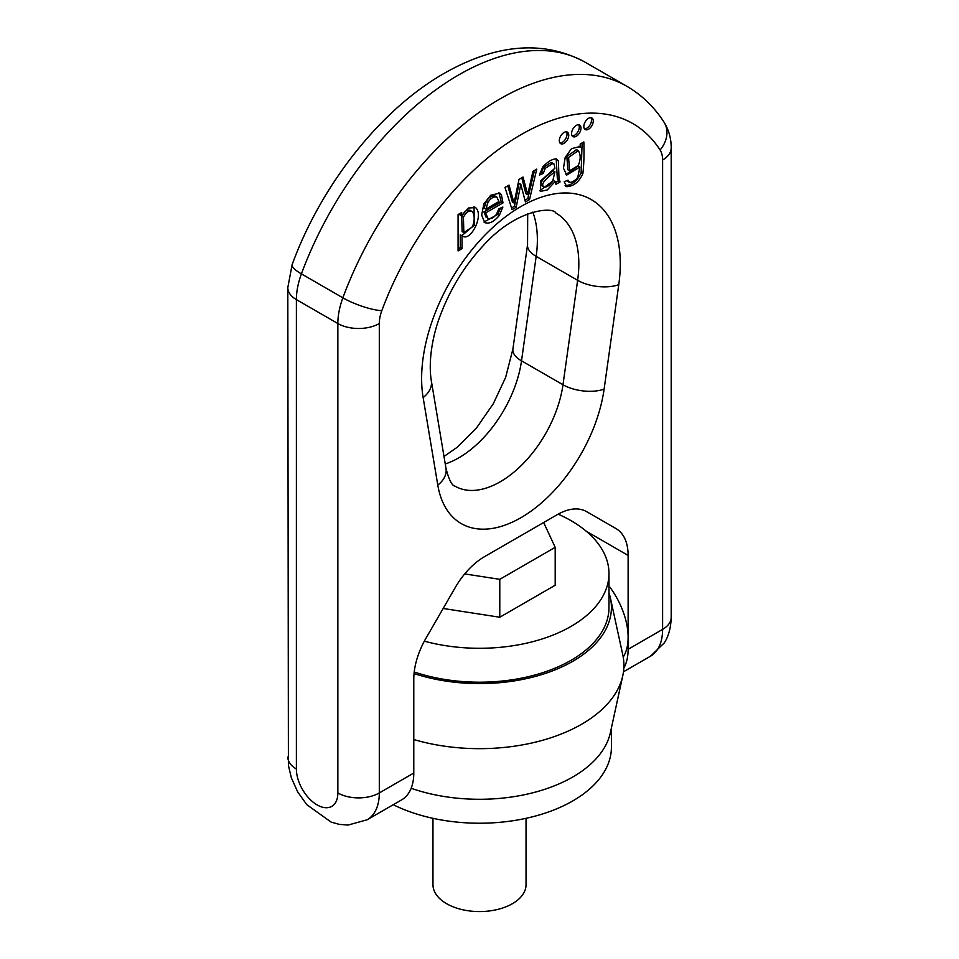 <?xml version="1.0" encoding="UTF-8"?>
<svg xmlns="http://www.w3.org/2000/svg" width="959" height="959" viewBox="0 0 959 959"><rect width="100%" height="100%" fill="white"/><g stroke="black" fill="none" stroke-linecap="round" stroke-linejoin="round"><path stroke-width="1.44" d="M608.977 592.854A131.922 76.157 180 0 1 610.392 597.948L622.787 654.889A144.413 83.373 180 0 1 622.787 675.675L610.392 732.628A131.922 76.157 180 0 1 411.171 788.274M611.422 727.893L611.422 747.061A131.922 76.157 180 0 1 572.775 800.921A131.922 76.157 180 0 1 393.274 804.709M526.035 818.327L526.035 884.701A46.535 26.864 180 0 1 512.406 903.702A46.535 26.864 180 0 1 461.687 909.516A46.535 26.864 180 0 1 432.965 884.701L432.965 818.327M622.787 675.675A144.413 83.373 180 0 1 413.785 739.533M610.392 597.948A131.922 76.157 180 0 1 552.72 670.797A131.922 76.157 180 0 1 414.06 673.566M558.162 514.156A129.477 74.754 180 0 1 571.049 520.677A129.477 74.754 180 0 1 608.977 573.53L608.977 607.443A129.477 74.754 180 0 1 543.969 672.271A129.477 74.754 180 0 1 414.228 671.995M608.977 573.53A129.477 74.754 180 0 1 424.346 641.163M443.154 608.474L499.783 617.236L555.189 585.242L555.189 547.337L543.669 522.523M464.719 573.914L499.783 579.332L499.783 617.236M499.783 579.332L555.189 547.337M608.977 585.913A58.631 33.853 60 0 1 628.121 637.315L628.121 649.291A58.631 33.853 60 0 1 623.829 668.027M623.47 671.803L650.466 656.22A58.631 33.853 -120 0 0 662.609 629.38L662.609 159.973A29.309 16.926 120 0 0 660.104 150.012A223.855 129.237 120 0 0 520.953 134.704A223.855 129.237 120 0 0 381.814 310.668A29.309 16.926 120 0 0 379.308 323.531L379.308 792.937A58.631 33.853 60 0 1 367.165 819.777L401.641 799.878A58.631 33.853 -120 0 0 413.785 773.038L413.785 679.164A58.631 33.853 -60 0 1 425.928 638.31L455.201 587.615A58.631 33.853 -60 0 1 484.511 556.676L557.407 514.587A58.631 33.853 -60 0 1 586.716 511.686L615.99 528.589A58.631 33.853 -60 0 1 628.121 555.429L628.121 637.315A58.631 33.853 60 0 1 623.206 657.095M555.968 184.308L560.092 181.922L559.013 178.901L558.378 160.836L555.98 158.834C551.761 159.206 547.313 161.975 542.662 167.154L539.414 175.101L543.25 173.447L545.263 168.328L552.432 163.665L554.146 164.109L554.901 168.233L540.768 180.736L540.456 191.392L547.205 189.978L555.165 181.527L555.968 184.308M552.432 163.665L550.706 162.67L552.108 162.874L554.146 164.109M529.512 199.58L536.776 169.108L532.94 171.325L527.69 194.593L523.039 177.043L518.999 179.381L514.084 203.02L509.049 185.123L504.973 187.473L512.082 209.649L516.182 207.276L520.785 184.392L525.436 201.929L529.512 199.58L527.786 198.585L524.981 200.203M484.583 222.512C488.982 224.274 493.873 221.925 499.279 215.451L502.876 207.06L498.848 208.822L496.498 214.253C493.513 218.041 490.636 219.395 487.855 218.28L485.662 212.886L503.007 202.876L501.365 194.521L499.795 193.107L490.708 195.24L483.816 203.955L481.658 215.128L484.81 222.656M462.01 235.806L460.284 234.811L462.118 235.746C470.126 242.999 484.499 215.056 475.556 207.612L468.364 208.019L461.651 215.871L461.651 212.49L458.078 214.552L458.078 250.922L462.01 248.657L462.01 235.806L462.837 236.274M474.226 206.844L474.921 207.168M588.55 129.189A6.665 3.848 120 0 0 592.914 123.315A6.665 3.848 120 0 0 591.883 117.969A6.665 3.848 120 0 0 585.218 121.817A6.665 3.848 120 0 0 585.218 129.525A6.665 3.848 120 0 0 588.55 129.189M569.55 182.438L568.004 180.208L564.192 181.742L566.817 186.705C573.842 186.166 579.188 181.802 582.856 173.603C583.923 164.744 584.247 154.195 583.839 141.944L580.207 144.042L580.123 147.242L579.368 146.703L571.516 148.645L565.211 157.396L563.46 168.209L566.745 175.065L579.847 167.082L577.786 177.307C575.292 180.496 572.547 182.198 569.55 182.438L566.757 180.712M565.918 186.394L565.211 185.782M564.024 143.347A6.665 3.848 120 0 0 568.387 137.473A6.665 3.848 120 0 0 567.368 132.126A6.665 3.848 120 0 0 560.691 135.974A6.665 3.848 120 0 0 560.691 143.682A6.665 3.848 120 0 0 564.024 143.347M576.287 136.274A6.665 3.848 120 0 0 580.651 130.4A6.665 3.848 120 0 0 579.62 125.054A6.665 3.848 120 0 0 572.955 128.902A6.665 3.848 120 0 0 572.955 136.598A6.665 3.848 120 0 0 576.287 136.274M578.649 124.754A6.665 3.848 -60 0 1 579.284 127.103A6.665 3.848 -60 0 1 574.561 135.279A6.665 3.848 -60 0 1 572.211 135.902M566.385 131.827A6.665 3.848 -60 0 1 567.021 134.188A6.665 3.848 -60 0 1 562.298 142.352A6.665 3.848 -60 0 1 559.948 142.987M576.587 149.7L566.853 156.401L567.836 169.791L569.562 170.786L568.579 157.408L578.313 150.695C580.818 154.663 580.782 159.614 578.217 165.547L569.562 170.786M582.113 142.939L581.13 172.608C577.462 180.807 572.115 185.171 565.091 185.71M580.123 147.242L578.565 146.343M579.847 167.082L578.109 166.075L565.93 174.454M590.912 117.669A6.665 3.848 -60 0 1 591.535 120.031A6.665 3.848 -60 0 1 586.824 128.194A6.665 3.848 -60 0 1 584.463 128.83M470.725 210.752C467.692 208.942 464.671 210.776 461.687 216.266L462.118 231.598L463.844 232.593L463.413 217.261C466.41 211.771 469.419 209.937 472.451 211.747C474.789 215.619 474.765 220.678 472.379 226.923L463.844 232.593M470.15 210.321L472.451 211.747M461.651 215.871L459.924 214.876L459.924 213.485M462.01 248.657L460.284 247.662L458.078 248.932M460.284 234.811L460.284 247.662M474.01 206.772L474.345 225.101L461.89 235.614M495.479 196.223L495.048 196.032C491.727 195.48 488.79 197.29 486.225 201.462L484.151 208.103L485.877 209.098L487.951 202.457C490.517 198.285 493.453 196.475 496.774 197.027L495.479 196.223M495.048 196.032L496.774 197.027L498.968 201.534L485.877 209.098M503.007 202.876L501.281 201.881L483.935 211.891L486.129 217.285M485.662 212.886L483.935 211.891M498.896 192.711L501.281 201.881M500.646 208.031L497.553 214.456L483.995 222.056M534.499 170.426L527.786 198.585M527.594 194.641L525.868 193.646L521.768 177.787M514.084 203.02L512.358 202.013L507.802 185.842M516.182 207.276L514.456 206.281L511.543 207.959M520.785 184.392L519.059 183.397L514.456 206.281M520.881 184.332L519.059 183.397M554.901 171.745L553.175 170.75C548.116 174.934 537.124 182.785 542.398 186.07L544.125 187.065C538.85 183.792 549.855 175.929 554.901 171.745L552.684 181.335C549.519 185.495 546.666 187.401 544.125 187.065M560.092 181.922L558.366 180.927L555.357 182.666M556.208 158.87L557.287 177.906L558.366 180.927M543.25 173.447L541.523 172.452L539.785 173.195M550.706 162.67L543.537 167.334L541.523 172.452M555.165 181.527L553.439 180.532L539.701 190.757M586.608 511.627L615.99 528.589L586.608 511.627M628.121 555.429L586.309 531.274M628.121 649.291L662.609 629.38A29.309 16.926 0 0 0 671.192 617.416C670.844 631.945 666.157 640.132 664.203 642.962L650.466 656.22M337.856 792.937L337.856 323.531L296.391 299.604L296.391 769.01A29.309 16.926 -120 0 0 317.117 804.913A29.309 16.926 -120 0 0 337.856 792.937A29.309 16.926 180 0 0 379.308 792.937L413.785 773.038M437.795 485.122L423.135 397.601A140.47 81.095 -60 0 1 520.953 206.509A140.47 81.095 -60 0 1 618.771 284.643L604.122 389.09A119.419 68.952 -60 0 1 520.953 517.68A119.419 68.952 -60 0 1 437.795 485.122A29.309 19.612 -9.5 0 0 445.983 468.304C448.956 479.92 452.025 485.901 455.177 486.237A90.11 52.026 120 0 0 519.394 467.309A90.11 52.026 120 0 0 562.981 384.751L577.63 280.316A111.148 64.169 120 0 0 555.8 212.982C553.775 206.952 517.177 207.911 483.408 245.48C465.223 264.936 451.138 287.496 441.152 313.173C433.204 333.013 427.906 359.733 431.322 380.783L445.983 468.304M532.82 212.119A111.148 64.169 -60 0 1 536.177 256.377L521.516 360.824L562.981 384.751A29.309 13.726 8 0 0 604.122 389.09M443.993 456.46L457.287 447.218L476.455 428.038L493.322 403.691L505.621 377.414L512.897 349.112L527.558 244.677A29.309 13.726 8 0 0 536.177 256.377L577.63 280.316A29.309 13.726 8 0 0 618.771 284.643M585.35 62.335C539.761 37.545 490.96 47.075 445.647 72.536C381.322 108.547 321.433 184.332 292.135 264.612A29.309 6.809 20.3 0 0 301.414 273.878L342.866 297.817A253.164 146.164 -60 0 1 626.814 86.262L585.35 62.335A253.164 146.164 120 0 0 301.414 273.878A58.631 33.853 120 0 0 296.391 299.604A29.309 16.926 0 0 1 287.808 287.628L288.407 765.414L291.368 777.881L297.614 791.786L306.784 804.673L331.167 822.115L339.222 824.356L347.997 825.076L367.165 819.777M512.897 349.112A29.309 13.726 8 0 0 521.516 360.824A90.11 52.026 -60 0 1 445.252 463.976M582.856 173.603L581.13 172.608M463.413 217.261L461.687 216.266M487.951 202.457L486.225 201.462M501.365 194.521L499.639 193.526M499.279 215.451L497.553 214.456M526.155 189.007L524.429 188.012M559.013 178.901L557.287 177.906M558.378 160.836L556.652 159.829M545.263 168.328L543.537 167.334M379.308 323.531A29.309 16.926 180 0 1 337.856 323.531A58.631 33.853 -60 0 1 342.866 297.817A29.309 6.809 -159.7 0 0 381.814 310.668M662.609 159.973A29.309 16.926 0 0 0 671.192 148.01L671.192 617.416M660.104 150.012A29.309 22.944 -32.8 0 0 664.012 122.165C654.29 107.048 641.895 95.073 626.814 86.262M296.391 769.01A29.309 16.926 180 0 1 287.808 757.035M423.135 397.601A29.309 19.612 -9.5 0 0 431.322 380.783M576.179 149.424L577.905 150.419M671.192 148.01C671.276 138.659 668.879 130.04 664.012 122.165M292.135 264.612L287.808 287.628M527.558 244.677L527.69 213.809"/></g></svg>
